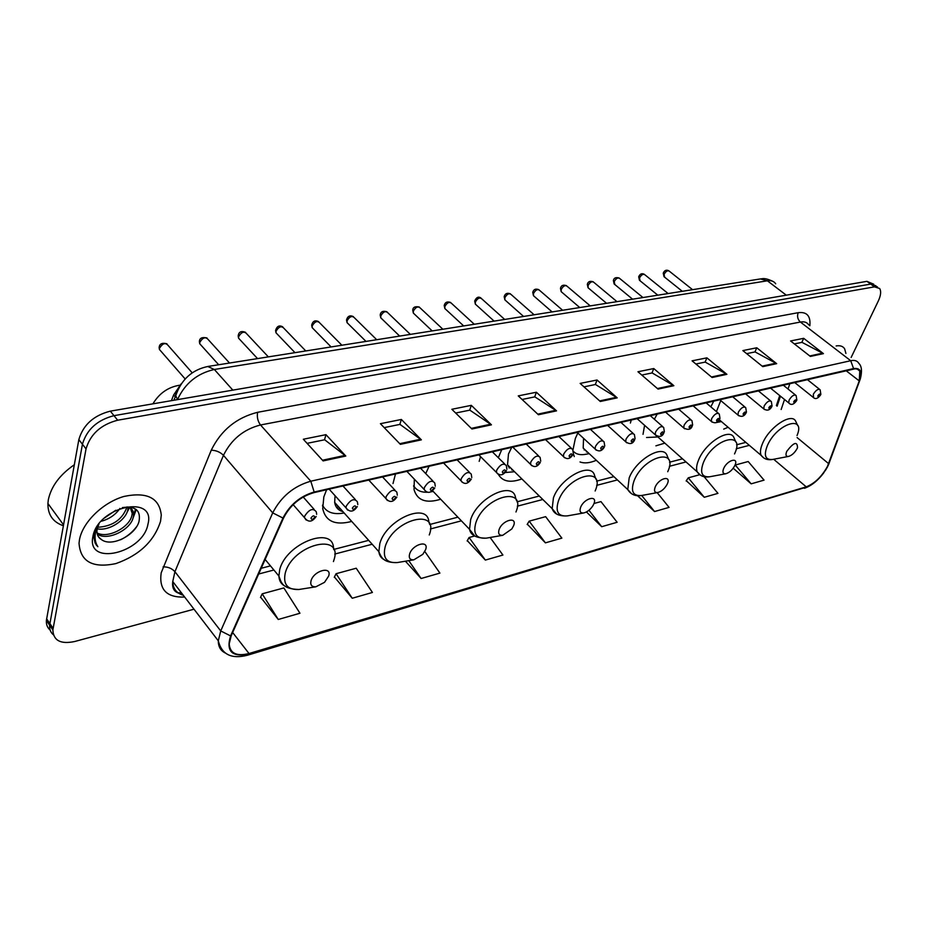 <?xml version="1.0" encoding="UTF-8"?>
<svg xmlns="http://www.w3.org/2000/svg" width="927" height="927" viewBox="0 0 927 927"><rect width="100%" height="100%" fill="white"/><g stroke="black" fill="none" stroke-linecap="round" stroke-linejoin="round"><path stroke-width="1.39" d="M393.013 483.535L395.493 473.94M326.617 489.723L323.836 496.895L322.723 508.622C325.609 521.414 335.273 525.679 351.715 521.426M479.178 461.333L480.568 456.663M501.75 449.595L498.32 457.695M630.395 423.036L631.275 419.908M577.822 433.025L575.354 438.448L572.956 449.966M713.813 400.997L710.824 406.86M776.386 405.586L779.711 395.586M783.199 385.111L795.401 394.96M644.589 425.308L643.025 434.334M655.899 445.841L664.833 443.129M573.338 453.709L574.277 456.571M580.024 461.97C584.427 463.593 589.862 463.036 596.328 460.302M498.286 474.276C502.457 481.577 510.325 483.129 521.878 478.935M414.334 479.178L414.045 489.653C417.301 500.499 426.177 503.697 440.673 499.236M723.709 429.12L728.101 427.266M171.402 400.661L173.65 394.96L181.344 383.616M873.697 284.195L866.907 281.344L110.325 411.148C93.639 415.435 83.14 424.925 78.841 439.63L46.385 620.453C46.13 624.531 47.393 627.741 50.151 630.082M875.864 285.759L870.708 284.091L113.986 415.667C97.277 420.001 86.767 429.525 82.433 444.242L49.629 625.192C49.363 629.271 50.614 632.481 53.395 634.821C50.614 632.481 49.363 629.271 49.629 625.192L82.433 444.242C86.767 429.525 97.277 420.001 113.986 415.667L870.708 284.091L877.498 286.941M845.922 353.442L844.613 348.772C842.956 346.211 840.129 345.273 836.154 345.945C840.129 345.273 842.956 346.211 844.613 348.772L845.922 353.442M160.556 521.298L161.275 515.064C159.374 497.857 146.953 491.658 123.986 496.443C103.106 502.33 82.619 522.191 79.49 539.641L79.038 543.187C80.371 561.669 92.665 568.471 115.921 563.581C139.293 555.296 154.172 541.206 160.556 521.298L161.275 515.064C159.374 497.857 146.953 491.658 123.986 496.443C103.106 502.33 82.619 522.191 79.49 539.641L79.038 543.187C80.371 561.669 92.665 568.471 115.921 563.581C139.293 555.296 154.172 541.206 160.556 521.298M827.417 466.478C821.716 476.71 814.659 483.488 806.235 486.849L249.027 653.523C236.57 656.594 229.954 653.373 229.201 643.848L231.182 635.829L283.558 517.996C290.244 505.076 300.394 496.617 313.986 492.619L855.192 368.772L857.753 369.189L859.792 371.055L859.259 380.916L827.417 466.478M827.741 466.385L859.619 380.754C862.492 371.727 860.476 367.66 853.57 368.564L314.16 492.028C300.209 496.119 289.815 504.798 282.955 518.042L230.591 635.91C225.852 651.368 231.959 657.405 248.876 654.045L806.038 487.254C814.671 483.824 821.901 476.86 827.741 466.385M260.626 597.208L278.262 619.479L299.954 613.245L283.859 587.927L262.19 593.825L260.487 597.509M334.415 577.011L352.248 598.251L372.422 592.469L356.223 568.228L336.072 573.709L334.265 577.312M467.289 540.65L485.342 560.082L502.909 555.041L490.128 537.486M686.304 480.719L704.288 497.278L717.962 493.361L704.149 476.733M527.324 524.218L545.412 542.851L561.866 538.123L545.632 516.663L529.178 521.148L527.15 524.497M851.148 357.451L878.24 301.148C880.859 295.481 881.334 291.263 879.653 288.506L874.509 286.849L117.671 420.221C100.939 424.601 90.394 434.149 86.037 448.877L52.874 629.943C53.337 640.58 60.603 644.439 74.658 641.519L194.01 609.201M471.947 429.004L451.843 409.282L471.31 405.354L491.437 424.821L471.947 429.004M400.383 444.346L380.406 423.685L401.368 419.467L421.379 439.85L400.383 444.346M323.106 460.916L303.326 439.236L325.956 434.67L345.806 456.049L323.106 460.916M658.054 389.097L637.95 371.75L653.767 368.552L673.859 385.702L658.054 389.097M712.098 377.509L692.075 360.835L706.907 357.845L726.907 374.334L712.098 377.509M762.77 366.64L742.851 350.591L756.78 347.776L776.675 363.662L762.77 366.64M810.372 356.432L790.58 340.962L803.697 338.32L823.443 353.627L810.372 356.432M538.413 414.751L518.251 395.887L536.374 392.237L556.536 410.87L538.413 414.751M600.29 401.484L580.14 383.407L597.058 380L617.197 397.857L600.29 401.484M405.423 561.206L421.113 578.506L439.908 573.106L424.798 551.495M586.432 511.971L601.704 526.698L617.139 522.272L600.963 501.6L593.998 503.5M637.544 495.725L654.555 511.542L669.074 507.382L657.173 492.643M733.211 468.216L751.16 483.836L764.057 480.128L748.182 461.53L735.238 465.041L734.694 465.841M597.058 380L595.308 384.531M583.975 386.849L595.458 384.496L617.197 397.857M536.374 392.237L534.694 396.895M522.086 399.479L534.833 396.872L556.536 410.87M803.697 338.32L801.832 342.376M794.346 343.905L801.982 342.353L823.443 353.627M756.78 347.776L754.937 351.947M746.641 353.65L755.088 351.924L776.675 363.662M706.907 357.845L705.088 362.121M695.876 364.01L705.238 362.098L726.907 374.334M653.767 368.552L651.994 372.967M641.774 375.053L652.133 372.932L673.859 385.702M325.956 434.67L324.52 439.792M307.08 443.349L324.659 439.769L345.806 456.049M401.368 419.467L399.827 424.427M384.195 427.614L399.966 424.392L421.379 439.85M471.31 405.354L469.688 410.163M455.667 413.025L469.838 410.14L491.437 424.821M545.412 542.851L529.178 521.148M601.704 526.698L588.958 510.256M654.555 511.542L641.693 495.47M704.288 497.278L688.263 477.834L699.584 474.751M688.263 477.834L686.131 480.974M751.16 483.836L735.238 465.041M485.342 560.082L469.085 537.498L474.751 535.957M469.085 537.498L467.127 540.939M421.113 578.506L408.784 560.65M352.248 598.251L336.072 573.709M278.262 619.479L262.19 593.825M786.814 451.275C785.308 454.937 785.887 456.652 788.553 456.432C791.948 455.366 794.821 452.7 797.174 448.448L797.51 447.671C797.324 441.078 793.767 442.283 786.814 451.275M720.766 400.591L716.42 411.6M719.12 420.186L720.511 420.812M716.27 422.55L721.415 421.576M723.674 468.471C722.226 472.225 722.944 473.987 725.818 473.755C729.503 472.619 732.527 469.838 734.891 465.412L734.902 465.377C739.074 456.698 727.324 459.862 723.674 468.471M652.909 432.7L656.93 436.119M646.571 437.498L657.903 436.976M657.255 413.963L654.358 419.259M655.169 487.127C653.802 490.974 654.659 492.77 657.764 492.527C661.38 491.53 664.439 488.911 666.942 484.682L667.359 483.813C671.519 474.798 658.715 478.205 655.169 487.127M583.558 438.344L583.187 448.065L588.17 452.712M573.384 451.333C576.165 454.323 580.29 455.308 585.748 454.276L589.166 453.639M586.42 451.994L587.15 451.762M580.58 507.451C579.305 511.38 580.337 513.222 583.674 512.967C587.173 512.121 590.244 509.723 592.874 505.783L593.871 503.825C597.95 494.485 583.987 498.216 580.58 507.451M511.739 447.301L508.483 453.987L507.532 464.856L513.488 470.696M505.215 472.538L514.531 471.727M511.785 470.059L512.608 469.838M507.532 464.856L552.168 508.668L556.524 513.848M509.271 466.548L508.274 466.663M499.074 529.653C497.903 533.662 499.12 535.539 502.724 535.308L511.843 528.935L513.616 525.69C517.567 516.003 502.283 520.082 499.074 529.653M429.085 466.246L425.736 473.604M413.651 485.713L413.627 485.702C416.362 490.337 421.043 492.527 427.683 492.214M430.835 491.843L433.176 491.426M413.639 486.269L414.601 487.173M409.618 554.022C408.575 558.089 409.989 560.012 413.859 559.804L422.793 554.358L425.609 549.665C429.398 539.607 412.585 544.091 409.618 554.022M335.053 495.713L334.67 502.411C335.481 507.289 338.251 510.371 342.955 511.658M322.526 505.122C326.061 512.063 332.863 514.74 342.932 513.176L344.137 512.967M322.526 506.049L323.94 507.556M341.437 511.171L342.364 510.986M335.215 504.705L337.046 505.064M338.853 507.081L336.385 507.139M311.008 580.881C310.116 584.972 311.727 586.942 315.84 586.814L324.531 582.33L328.668 576.073C332.248 565.609 313.65 570.568 311.008 580.881M179.85 385.192C168.308 386.988 159.328 393.199 152.92 403.836M74.322 464.751C59.791 474.775 51.112 486.478 48.308 499.85L47.914 503.477C47.752 514.67 52.897 522.098 63.349 525.748M128.135 507.023L127.683 510.499C125.226 520.487 108.992 531.241 97.208 528.842L96.953 530.893C96.848 534.809 98.355 537.706 101.46 539.584L98.621 537.034M126.675 507.011L126.315 508.738C121.437 520.232 111.866 526.409 97.602 527.278M98.957 523.952L97.196 528.877M128.03 506.988C131.935 508.263 133.789 510.986 133.615 515.18L133.175 517.602C130.487 529.862 107.335 541.472 97.254 534.045M130.081 507.139L132.237 513.396L131.796 515.829C129.201 527.521 107.683 539.016 97.034 532.886M119.954 508.425C115.504 514.809 109.247 519.097 101.17 521.287M115.771 510.256L104.392 518.054M97.775 525.597L94.531 532.944L93.917 537.556L95.099 543.06L97.88 546.721C95.075 542.457 94.369 537.382 95.759 531.472L98.598 524.439M147.961 524.149C156.2 493.952 97.764 506.235 92.897 536.606C86.223 566.895 143.21 553.095 147.961 524.149M101.46 539.584C111.785 547.602 135.748 534.798 139.004 521.472C140.997 510.441 135.435 505.818 122.306 507.614M97.88 546.721L96.095 544.763M136.431 526.895C132.271 532.353 126.999 536.652 120.614 539.769M135.527 509.027L133.592 515.424M128.668 507.208L128.077 508.517M136.257 509.549L132.619 519.236M129.548 507.579L127.022 512.411M175.273 396.86L173.65 394.96M866.907 281.344L874.509 286.849M46.605 618.784L53.094 628.274M78.841 439.63L86.037 448.877M110.325 411.148L117.671 420.221M775.69 283.801C773.987 281.24 771.218 280.244 767.382 280.8L786.281 295.168M760.337 278.934L767.382 280.8L214.334 369.479C197.463 373.314 185.284 383.152 177.775 398.981L178.216 399.491M173.94 400.232L175.748 395.667L177.52 399.618M207.764 366.489L214.334 369.479L232.839 390.128M772.562 281.205C763.778 277.15 761.982 279.062 760.731 278.876L208.146 366.42C192.167 369.688 181.368 379.433 175.748 395.667L175.632 392.457L177.683 390.082M806.235 486.849L773.686 459.259M184.682 597.058C166.698 597.695 158.865 589.618 161.182 572.863L211.252 450.198C221.043 430.244 236.501 417.613 257.636 412.295L798.193 312.689C806.896 311.623 810.789 315.98 809.839 325.771M230.591 635.91L220.73 630.939L174.925 571.704L172.758 581.542C172.99 588.691 176.501 593.268 183.303 595.261M859.677 380.696L828.993 463.488M181.31 592.666L178.32 592.817M314.16 492.028L310.788 481.206L850.719 360.719L853.57 368.564M282.955 518.042L272.712 512.874C281.055 496.675 293.743 486.119 310.788 481.206L260.522 424.972C243.674 429.305 231.321 439.421 223.465 455.331L174.925 571.704C171.854 568.367 167.914 566.756 163.106 566.884M808.68 324.879C807.058 322.306 804.3 321.356 800.407 322.051L850.719 360.719C854.59 359.908 857.266 360.765 858.75 363.28C861.751 366.049 862.272 371.298 860.302 379.004L859.619 380.754M225.203 652.967C220.568 650.638 218.262 646.594 218.297 640.824L220.73 630.939L272.712 512.874L223.465 455.331C220.209 452.063 216.13 450.348 211.252 450.198M248.876 654.045L247.289 655.273C231.426 659.306 221.762 654.485 218.297 640.824L172.758 581.542C171.773 589.155 174.925 593.245 182.19 593.825M247.486 655.215L806.038 487.254M798.193 312.689C796.919 316.35 797.66 319.479 800.407 322.051L260.522 424.972C257.764 421.322 256.802 417.092 257.636 412.295M249.027 653.523L232.654 632.515M258.668 574.01L273.882 570.012M334.74 554.056L372.179 544.242M430.395 528.969L461.414 520.835M517.336 506.177L542.816 499.491M596.675 485.366L617.405 479.931M669.387 466.304L686.015 461.947M736.258 448.761L749.329 445.342M828.634 463.651L797.104 437.567M859.259 380.916L846.073 370.696M781.16 409.502L784.52 399.491M788.031 389.016L789.862 383.569M599.653 400.904L616.455 397.312M657.417 388.54L673.129 385.18M711.461 376.976L726.177 373.824M762.133 366.13L775.945 363.175M809.746 355.945L822.724 353.164M537.764 414.149L555.794 410.29M471.31 428.378L490.696 424.218M399.746 443.685L420.649 439.213M322.469 460.232L345.076 455.389M797.023 435.563C806.096 414.276 777.069 423.419 767.51 445.273C763.489 455.377 765.181 460.105 772.562 459.468L788.553 456.432M797.753 425.632L795.795 421.495C792.237 412.133 769.873 426.42 762.851 442.77C760.441 448.158 759.85 452.364 761.113 455.366L763.86 458.008M734.532 453.929C746.05 430.082 713.535 438.286 703.523 462.237C699.676 472.596 701.739 477.44 709.7 476.756L725.818 473.755M735.841 441.97L734.068 437.973C730.534 427.173 705.795 442.156 698.738 459.63C696.571 464.717 696.038 468.784 697.174 471.843L700.383 475.145M667.718 471.739C679.236 446.976 643.825 455.794 634.103 480.649C630.464 491.264 632.944 496.212 641.53 495.505L657.764 492.527M668.784 459.746L667.243 455.98C663.848 443.465 636.223 459.155 629.178 477.915L627.764 489.572L631.507 493.697M595.146 490.986C606.455 465.331 567.811 474.948 558.506 500.707C555.122 511.553 558.066 516.617 567.336 515.887L567.741 515.818M595.91 479.132L594.647 475.725C591.577 461.148 560.418 477.567 553.442 497.822L552.168 508.668C553.998 513.917 559.051 516.327 567.336 515.887L583.674 512.967M515.968 511.982C526.988 485.366 484.659 495.91 475.887 522.619C472.816 533.685 476.269 538.865 486.258 538.158L487.057 538.019M516.432 500.395L515.493 497.509C513.002 480.464 477.498 497.567 470.673 519.572L469.525 529.305L474.554 535.818M429.247 534.983C439.861 507.347 393.291 518.946 385.203 546.663C382.503 557.892 386.513 563.199 397.208 562.573L398.726 562.33M429.433 523.79L428.83 521.611C427.301 501.669 386.408 519.41 379.838 543.454L378.842 551.669C379.352 555.609 381.264 558.344 384.566 559.862M333.43 561.565L333.847 560.29C343.917 531.542 292.434 544.369 285.238 573.187C282.967 584.462 287.521 589.896 298.888 589.491L301.646 589.051M333.801 549.699L333.511 548.413C333.442 525.088 285.852 543.338 279.699 569.769L278.888 576.038C279.154 580.928 281.287 584.346 285.296 586.281M692.573 289.676L669.387 271.24C667.683 270.139 665.91 271.182 664.08 274.357L664.636 277.173M813.535 397.66L813.327 394.242C815.957 390.082 818.228 388.598 820.14 389.78L820.87 394.346M817.927 395.678C817.788 397.312 818.495 397.138 820.071 395.169C820.21 393.535 819.491 393.708 817.927 395.678M668.124 293.546L644.949 274.832C643.187 273.662 641.38 274.693 639.503 277.961L640.105 280.811M789.387 403.488L788.738 402.921L789.12 400.047C791.809 395.771 794.149 394.276 796.131 395.551L796.849 400.093M793.802 401.507C793.686 403.152 794.416 402.978 796.003 400.974C796.119 399.328 795.389 399.502 793.802 401.507M642.944 297.532L619.792 278.54C617.973 277.277 616.107 278.32 614.195 281.669L614.856 284.554M764.462 409.514L763.767 408.888L764.126 406.026C766.896 401.646 769.294 400.14 771.334 401.507L772.052 406.014M768.889 407.521C768.807 409.178 769.561 409.004 771.171 406.965C771.252 405.308 770.499 405.481 768.889 407.521M616.988 301.646L593.871 282.364C591.994 281.008 590.07 282.051 588.112 285.493L588.066 287.752L588.83 288.401M738.715 415.736L737.973 415.053L738.321 412.214C741.16 407.706 743.628 406.188 745.737 407.671L746.455 412.144M743.164 413.732C743.106 415.412 743.894 415.226 745.517 413.164C745.575 411.472 744.787 411.669 743.164 413.732M590.221 305.887L567.162 286.304C565.227 284.856 563.245 285.898 561.229 289.433L561.183 291.669L562.017 292.376M712.11 422.156L711.31 421.403L711.646 418.61C714.555 413.975 717.104 412.445 719.282 414.033L720.001 418.459M716.571 420.151C716.559 421.843 717.371 421.658 719.016 419.56C719.039 417.857 718.228 418.054 716.571 420.151M562.619 310.267L539.618 290.383C537.614 288.818 535.574 289.861 533.5 293.488L533.465 295.69L534.358 296.478M684.601 428.795L683.744 427.973L684.068 425.226C687.069 420.441 689.688 418.911 691.948 420.626L692.643 424.983M689.085 426.779C689.097 428.506 689.943 428.297 691.6 426.177C691.588 424.45 690.754 424.647 689.085 426.779M534.114 314.774L511.206 294.589C509.132 292.909 507.034 293.94 504.902 297.683L504.867 299.85L505.829 300.696M656.142 435.667L655.227 434.763L655.528 432.063C658.622 427.127 661.333 425.597 663.662 427.451L664.358 431.739M660.65 433.651C660.696 435.389 661.565 435.18 663.257 433.013C663.211 431.275 662.341 431.484 660.65 433.651M504.694 319.444L481.878 298.934C479.746 297.127 477.579 298.158 475.377 302.017L475.342 304.126L476.374 305.064M626.687 442.782L625.702 441.785L626.003 439.143C629.19 434.056 631.982 432.515 634.392 434.52L635.065 438.714M631.206 440.754C631.299 442.515 632.202 442.295 633.906 440.093C633.825 438.332 632.921 438.552 631.206 440.754M474.288 324.253L451.6 303.43C449.398 301.484 447.15 302.503 444.879 306.478L444.844 308.529L445.968 309.56M596.165 450.151L595.122 449.039L595.412 446.466C598.703 441.217 601.6 439.676 604.08 441.855L604.74 445.945M600.719 448.112C600.858 449.896 601.785 449.676 603.512 447.44C603.384 445.644 602.446 445.875 600.719 448.112M442.863 329.236L420.313 308.077C418.042 305.991 415.725 306.999 413.361 311.101L413.338 313.083L414.543 314.218M564.543 457.776L563.431 456.559L563.697 454.068C567.115 448.645 570.105 447.104 572.677 449.456L573.303 453.419M569.12 455.736C569.305 457.544 570.267 457.312 572.017 455.041C571.843 453.222 570.87 453.465 569.12 455.736M410.348 334.38L387.973 312.897C385.62 310.638 383.233 311.634 380.788 315.875L380.754 317.787L382.051 319.027M531.75 465.69L530.557 464.346L530.823 461.947C534.358 456.339 537.451 454.809 540.105 457.359L540.719 461.171M536.339 463.651C536.571 465.481 537.579 465.238 539.352 462.921C539.12 461.09 538.123 461.333 536.339 463.651M376.71 339.711L354.52 317.88C352.098 315.458 349.618 316.431 347.08 320.812L347.046 322.631L348.436 324.01M497.706 473.894L496.443 472.422L496.698 470.128C500.36 464.323 503.57 462.793 506.316 465.563L506.895 469.213M502.33 471.855C502.619 473.709 503.651 473.454 505.447 471.101C505.169 469.247 504.126 469.502 502.33 471.855M341.878 345.238L319.896 323.06C317.405 320.441 314.844 321.402 312.202 325.922L312.167 327.648L313.65 329.155M462.364 482.422L461.009 480.789L461.252 478.622C465.064 472.608 468.39 471.101 471.229 474.079L471.773 477.544M467.011 480.383C467.347 482.26 468.425 481.994 470.244 479.595C469.908 477.718 468.83 477.984 467.011 480.383M305.783 350.951L284.044 328.425C281.484 325.609 278.818 326.536 276.072 331.217L276.026 332.828L277.613 334.496M425.62 491.275L424.184 489.479L424.415 487.451C428.39 481.217 431.843 479.722 434.763 482.955L435.273 486.212M430.29 489.247C430.696 491.148 431.82 490.87 433.662 488.425C433.268 486.524 432.144 486.802 430.29 489.247M268.355 356.883L246.895 333.987C244.253 330.951 241.507 331.866 238.621 336.71L238.575 338.193L240.278 340.012M387.405 500.487L385.887 498.506L386.107 496.64C390.255 490.174 393.836 488.691 396.849 492.191L397.312 495.203M392.109 498.459C392.584 500.383 393.755 500.105 395.62 497.614C395.157 495.69 393.987 495.968 392.109 498.459M229.525 363.036L208.378 339.769C205.667 336.501 202.804 337.382 199.792 342.399L199.745 343.743L201.553 345.748M347.625 510.07L346.026 507.892L346.223 506.2C350.568 499.479 354.288 498.019 357.393 501.82L357.81 504.555M352.364 508.054C352.909 510.001 354.126 509.711 356.014 507.173C355.481 505.215 354.265 505.516 352.364 508.054M192.248 372.874L168.413 345.783C165.62 342.272 162.654 343.106 159.502 348.309L159.444 349.491L161.356 351.692M306.177 520.047L304.496 517.66L304.682 516.154C309.236 509.178 313.106 507.753 316.292 511.855L316.663 514.3M310.962 518.042C311.576 520.024 312.851 519.711 314.763 517.127C314.149 515.157 312.886 515.458 310.962 518.042M46.385 620.453L52.874 629.943M828.298 465.273L829.097 463.373M827.776 466.362L825.748 469.931M823.779 472.828C817.857 480.673 811.403 485.829 804.404 488.297M859.792 371.055L857.069 368.958M777.116 406.188L780.441 396.177M783.929 385.713L784.207 384.867M261.205 568.274L270.452 565.876M333.743 549.433L368.691 540.348M429.722 524.497L457.892 517.173M516.976 501.831L539.294 496.026M596.582 481.148L613.883 476.652M669.514 462.202L682.504 458.83M736.583 444.775L745.853 442.376M719.352 419.827L761.113 455.366C763.918 458.969 767.73 460.337 772.562 459.468M656.965 436.142L697.174 471.843C700.105 476.049 704.288 477.683 709.7 476.756M583.187 448.065L627.764 489.572C630.823 494.508 635.412 496.49 641.53 495.505M584.172 449.966L584.983 449.746M509.155 467.984L510.418 467.683M502.724 535.308L486.258 538.158C476.293 538.17 470.719 535.215 469.525 529.305L432.585 490.8M413.859 559.804L397.208 562.573C383.152 562.898 381.31 557.278 378.842 551.669L334.67 502.411M337.81 508.877L340.151 508.529M315.84 586.814L298.888 589.491C281.773 588.981 281.229 582.133 278.888 576.038L265.134 559.456M47.914 503.477L63.511 524.833M127.277 506.988L128.111 508.077M132.237 513.396L133.615 515.18M682.295 291.298L664.01 276.675L663.245 273.175C664.474 270.336 666.339 269.537 668.854 270.788M794.624 382.48L812.933 397.138C815.204 399.572 817.765 398.83 820.615 394.914M807.301 379.572L819.468 389.247M657.799 295.18L639.445 280.267L638.68 276.802C639.978 273.836 641.878 273.013 644.381 274.334M770.418 388.031L788.738 402.921C791.055 405.447 793.674 404.705 796.583 400.707M632.573 299.178L614.137 283.963L613.384 280.522C613.871 277.938 615.806 277.092 619.178 277.996M745.447 393.755L763.767 408.888C767.15 411.055 769.816 410.325 771.774 406.686M758.286 390.812L770.546 400.858M606.571 303.303L588.066 287.752L587.324 284.369C587.95 281.634 589.908 280.777 593.21 281.762M719.665 399.653L737.973 415.053C741.391 417.289 744.114 416.559 746.154 412.863M732.573 396.698L744.891 406.965M579.757 307.544L561.183 291.669L560.464 288.332C561.136 285.446 563.141 284.554 566.455 285.655M693.025 405.759L711.31 421.403C714.844 423.743 717.637 423.025 719.676 419.236M706.026 402.781L718.367 413.257M552.11 311.924L533.465 295.69L532.758 292.411C533.546 289.375 535.574 288.459 538.865 289.664M665.493 412.075L683.744 427.973C688.274 430.29 691.125 429.583 692.307 425.841M678.564 409.074L690.951 419.769M523.57 316.443L504.867 299.85L504.184 296.64C505.064 293.581 507.139 292.631 510.395 293.801M637.023 418.598L655.227 434.763C659.433 437.463 662.365 436.768 663.999 432.666M650.175 415.574L662.596 426.513M494.114 321.113L475.342 304.126L474.682 300.997C476.42 297.219 478.541 296.246 481.02 298.065M607.567 425.342L625.702 441.785C629.885 444.693 632.886 444.01 634.694 439.722M620.8 422.306L633.234 433.488M463.674 325.933L444.844 308.529L444.207 305.504C445.041 302.26 447.196 301.252 450.684 302.48M577.069 432.33L595.122 449.039C598.715 452.04 601.785 451.368 604.358 447.034M590.372 429.282L602.828 440.707M432.202 330.927L413.338 313.083L412.735 310.163C412.909 307.208 415.111 306.165 419.34 307.034M545.482 439.572L563.431 456.559C566.953 459.78 570.117 459.132 572.909 454.612M558.854 436.501L571.322 448.193M399.664 336.084L380.754 317.787L380.186 314.983C380.696 311.692 382.944 310.615 386.93 311.75M512.724 447.081L530.557 464.346C534.022 467.799 537.266 467.173 540.29 462.469M526.177 443.998L538.645 455.957M365.991 341.414L347.046 322.631L346.513 319.966C347.637 316.095 349.931 314.983 353.419 316.628M478.749 454.856L496.443 472.422C499.873 476.13 503.21 475.539 506.455 470.626M492.272 451.762L504.74 464.021M331.124 346.941L312.167 327.648L311.669 325.134C312.781 321.043 315.134 319.885 318.726 321.681M443.488 462.944L461.009 480.789C464.357 484.775 467.799 484.207 471.322 479.085M457.081 459.827L469.537 472.388M294.995 352.666L276.026 332.828L275.574 330.487C276.93 326.107 279.328 324.913 282.805 326.907M406.849 471.333L424.184 489.479C427.417 493.755 430.951 493.222 434.809 487.88M420.522 468.205L432.955 481.078M257.544 358.598L238.575 338.193L238.181 336.037C238.656 331.889 241.124 330.649 245.585 332.329M368.761 480.07L385.887 498.506C389.653 502.886 393.303 502.388 396.849 497.023M382.515 476.918L394.914 490.128M218.679 364.751L199.745 343.743L199.386 341.796C199.409 338.158 201.935 336.883 206.999 337.949M329.143 489.143L346.026 507.892C349.792 512.561 353.558 512.11 357.335 506.536M342.967 485.98L355.319 499.537M185.145 378.946L159.444 349.491L159.143 347.776C159.328 343.859 161.935 342.538 166.953 343.79M293.141 504.636L304.496 517.66C308.285 522.643 312.19 522.237 316.188 516.443M303.199 496.988L314.091 509.352"/></g></svg>
